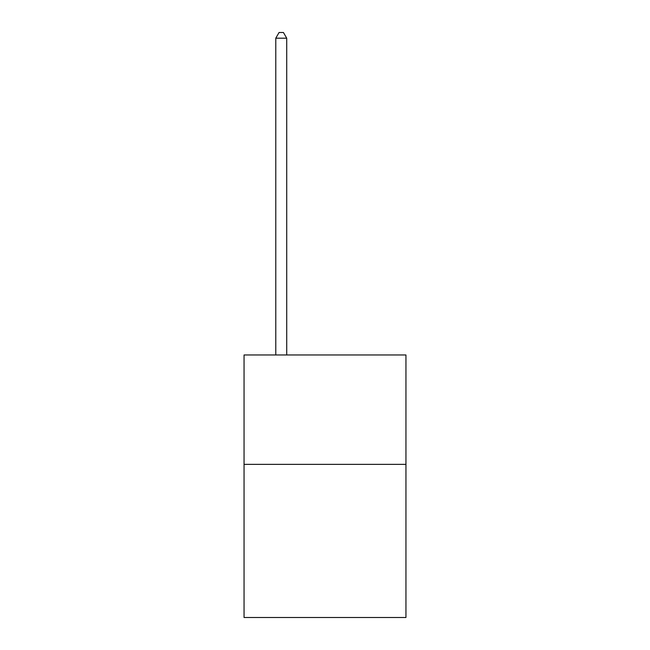 <?xml version="1.0" encoding="UTF-8"?>
<svg xmlns="http://www.w3.org/2000/svg" width="650" height="650" viewBox="0 0 650 650"><rect width="100%" height="100%" fill="white"/><g stroke="black" fill="none" stroke-linecap="round" stroke-linejoin="round"><path stroke-width="0.97" d="M405.949 464.36L405.949 617.5L244.051 617.5L244.051 354.973L405.949 354.973L405.949 464.36L244.051 464.36M286.715 354.973L286.715 38.188L275.779 38.188L275.779 354.973M275.779 38.188L279.061 32.5L283.433 32.5L286.715 38.188"/></g></svg>
